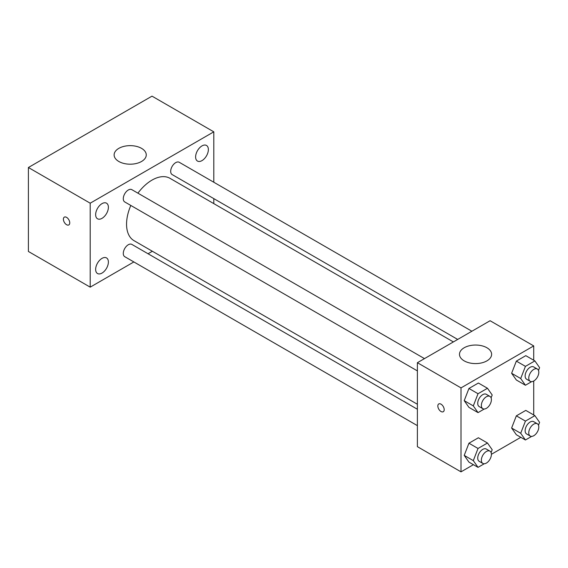 <?xml version="1.0" encoding="UTF-8"?>
<svg xmlns="http://www.w3.org/2000/svg" width="568" height="568" viewBox="0 0 568 568"><rect width="100%" height="100%" fill="white"/><g stroke="black" fill="none" stroke-linecap="round" stroke-linejoin="round"><path stroke-width="0.85" d="M133.856 261.947L90.198 287.152L28.4 251.468L28.4 167.51L152.004 96.148L213.802 131.833L213.802 182.243M201.988 145.905A9.01 5.197 120 0 0 196.102 153.843A9.01 5.197 120 0 0 197.486 161.063A9.01 5.197 120 0 0 206.496 155.859A9.01 5.197 120 0 0 206.496 145.458A9.01 5.197 120 0 0 201.988 145.905M102.02 203.628A9.01 5.197 120 0 0 96.134 211.566A9.01 5.197 120 0 0 97.511 218.779A9.01 5.197 120 0 0 106.521 213.582A9.01 5.197 120 0 0 106.521 203.181A9.01 5.197 120 0 0 102.02 203.628M102.02 258.362A9.01 5.197 120 0 0 96.134 266.3A9.01 5.197 120 0 0 97.511 273.52A9.01 5.197 120 0 0 106.521 268.316A9.01 5.197 120 0 0 106.521 257.922A9.01 5.197 120 0 0 102.02 258.362M90.198 287.152L90.198 203.195L28.4 167.51M90.198 203.195L213.802 131.833M141.553 161.475A16.067 9.273 180 0 1 124.044 163.492A16.067 9.273 180 0 1 114.125 154.922A16.067 9.273 180 0 1 130.193 145.642A16.067 9.273 180 0 1 146.26 154.922A16.067 9.273 180 0 1 141.553 161.475M152.366 251.255L148.049 253.754M69.75 222.869A4.501 2.599 60 0 1 68.82 224.928A4.501 2.599 60 0 1 64.319 222.329A4.501 2.599 60 0 1 64.319 217.139A4.501 2.599 60 0 1 67.791 218.346A4.501 2.599 60 0 1 69.75 222.869M68.82 224.928A4.501 2.599 60 0 1 64.326 222.329A4.501 2.599 60 0 1 64.326 217.139M213.802 198.623L213.802 203.614M471.887 331.243L179.254 162.292A7.093 4.097 120 0 0 175.704 162.64A7.093 4.097 120 0 0 170.691 171.33A7.093 4.097 120 0 0 172.161 174.582L457.694 339.437M417.388 409.251L131.847 244.403A7.093 4.097 120 0 0 128.297 244.751A7.093 4.097 120 0 0 123.284 253.442A7.093 4.097 120 0 0 124.754 256.686L417.388 425.638M424.481 358.614L131.847 189.662A7.093 4.097 120 0 0 128.297 190.01A7.093 4.097 120 0 0 123.668 196.265A7.093 4.097 120 0 0 124.754 201.952L417.388 370.897M130.817 205.453A35.99 20.775 120 0 0 126.557 224.182A35.99 20.775 120 0 0 134.005 240.654L417.388 404.26M453.37 341.929L169.995 178.324A35.99 20.775 120 0 0 137.91 193.163M473.414 464.688L461.01 471.852L417.388 446.661L417.388 362.704L490.092 320.728L533.721 345.919L533.721 360.233M520.813 437.317L491.398 454.301M516.347 379.999L511.619 373.282L516.347 361.113L525.79 355.66L516.347 361.113L511.619 373.282L516.347 379.999L525.435 385.246L520.707 378.529L525.435 366.36L534.879 360.907L539.6 367.624L538.5 370.457M468.941 462.111L464.219 455.387L468.941 443.217L478.384 437.765L468.941 443.217L464.219 455.387L468.941 462.111L478.029 467.357L473.307 460.634L478.029 448.464L487.472 443.012L492.193 449.728L491.093 452.568M533.721 381.007L533.721 414.974M461.01 471.852L461.01 387.894L533.721 345.919M516.347 434.74L511.619 428.024L516.347 415.847L525.79 410.394L516.347 415.847L511.619 428.024L516.347 434.74L525.435 439.987L520.707 433.27L525.435 421.094L534.879 415.641L539.6 422.365L538.5 425.198M468.941 407.37L464.219 400.653L468.941 388.476L478.384 383.024L468.941 388.476L464.219 400.653L468.941 407.37L478.029 412.616L473.307 405.9L478.029 393.723L487.472 388.271L492.193 394.994L491.093 397.827M461.01 387.894L417.388 362.704M464.191 360.872A16.067 9.273 180 0 1 459.484 354.311A16.067 9.273 180 0 1 475.551 345.039A16.067 9.273 180 0 1 491.618 354.311A16.067 9.273 180 0 1 481.7 362.881A16.067 9.273 180 0 1 464.191 360.872M444.197 409.67A4.501 2.599 60 0 1 443.267 411.729A4.501 2.599 60 0 1 438.766 409.13A4.501 2.599 60 0 1 438.766 403.94A4.501 2.599 60 0 1 442.231 405.14A4.501 2.599 60 0 1 444.197 409.67M443.267 411.729A4.501 2.599 60 0 1 438.766 409.13A4.501 2.599 60 0 1 438.766 403.933M484.263 409.017L478.029 412.616M489.935 396.4L486.3 394.298A7.093 4.097 120 0 0 480.833 396.201A7.093 4.097 120 0 0 477.731 403.344A7.093 4.097 120 0 0 479.2 406.589L482.835 408.69A7.093 4.097 120 0 0 489.935 404.594A7.093 4.097 120 0 0 489.935 396.4A7.093 4.097 120 0 0 484.469 398.303A7.093 4.097 120 0 0 481.366 405.438A7.093 4.097 120 0 0 482.835 408.69M473.307 405.9L464.219 400.653M478.029 393.723L468.941 388.476M487.472 388.271L478.384 383.024M531.662 381.646L525.435 385.246M537.335 369.03L533.7 366.928A7.093 4.097 120 0 0 528.233 368.831A7.093 4.097 120 0 0 525.137 375.973A7.093 4.097 120 0 0 526.607 379.218L530.242 381.32A7.093 4.097 120 0 0 537.335 377.223A7.093 4.097 120 0 0 537.335 369.03A7.093 4.097 120 0 0 531.868 370.932A7.093 4.097 120 0 0 528.772 378.068A7.093 4.097 120 0 0 530.242 381.32M520.707 378.529L511.619 373.282M525.435 366.36L516.347 361.113M534.879 360.907L525.79 355.66M484.263 463.758L478.029 467.357M489.935 451.141L486.3 449.04A7.093 4.097 120 0 0 480.833 450.942A7.093 4.097 120 0 0 477.731 458.078A7.093 4.097 120 0 0 479.2 461.33L482.835 463.424A7.093 4.097 120 0 0 489.935 459.327A7.093 4.097 120 0 0 489.935 451.141A7.093 4.097 120 0 0 484.469 453.037A7.093 4.097 120 0 0 481.366 460.179A7.093 4.097 120 0 0 482.835 463.424M473.307 460.634L464.219 455.387M478.029 448.464L468.941 443.217M487.472 443.012L478.384 437.765M531.662 436.387L525.435 439.987M537.335 423.771L533.7 421.669A7.093 4.097 120 0 0 528.233 423.572A7.093 4.097 120 0 0 525.137 430.714A7.093 4.097 120 0 0 526.607 433.959L530.242 436.061A7.093 4.097 120 0 0 537.335 431.964A7.093 4.097 120 0 0 537.335 423.771A7.093 4.097 120 0 0 531.868 425.673A7.093 4.097 120 0 0 528.772 432.809A7.093 4.097 120 0 0 530.242 436.061M520.707 433.27L511.619 428.024M525.435 421.094L516.347 415.847M534.879 415.641L525.79 410.394"/></g></svg>
